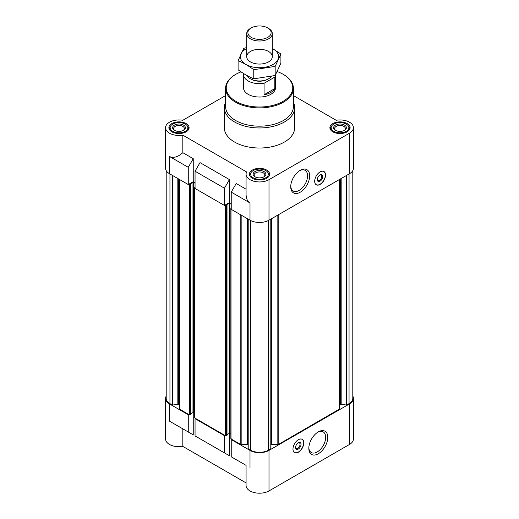 <?xml version="1.0" encoding="UTF-8"?>
<svg xmlns="http://www.w3.org/2000/svg" width="519" height="519" viewBox="0 0 519 519"><rect width="100%" height="100%" fill="white"/><g stroke="black" fill="none" stroke-linecap="round" stroke-linejoin="round"><path stroke-width="0.78" d="M275.459 74.989A15.992 9.232 180 0 1 274.823 77.078L264.08 83.28A15.992 9.232 180 0 1 243.508 74.438L243.508 87.808A15.992 9.232 0 0 0 253.382 96.333A15.992 9.232 0 0 0 270.808 94.335A15.992 9.232 0 0 0 275.492 87.808L275.492 74.944M339.556 405.423A1.92 1.109 0 0 1 340.114 404.645L341.165 404.249L346.296 405.041L349.053 403.659A12.793 7.383 0 0 0 352.797 398.436L352.797 170.595M270.957 444.725A1.92 1.109 0 0 1 271.599 444.66L278.19 444.569L339.556 409.024L339.556 179.457M248.063 219.076L248.043 448.63L250.456 450.142A12.793 7.383 0 0 0 268.544 450.142L270.957 448.63L270.937 219.076M248.043 444.725A1.92 1.109 0 0 0 247.401 444.66L247.401 218.694M236.21 459.672L246.071 465.361L246.071 485.447A13.429 7.753 0 0 0 254.362 492.609A13.429 7.753 0 0 0 268.998 490.929L268.998 450.401A13.429 7.753 0 0 1 250.002 450.401L231.234 439.567L231.688 439.301L240.81 444.569L247.401 444.66M268.998 450.401L349.501 403.925A13.429 7.753 0 0 0 353.439 398.436A13.429 7.753 0 0 0 352.797 396.075M224.902 435.389L224.448 435.649L195.053 418.677L195.501 418.411L225.577 435.778L226.939 435.201M179.444 179.457L179.444 409.024L188.721 414.499L188.267 414.759L169.499 403.925L169.499 421.156L182.824 428.85L182.824 446.398L246.071 482.91M179.444 405.423A1.92 1.109 0 0 0 178.886 404.645L178.886 179.133M166.203 170.595L166.203 398.436A12.793 7.383 0 0 0 169.947 403.659L172.704 405.041L177.835 404.249L178.886 404.645M166.203 396.075A13.429 7.753 0 0 0 165.561 398.436A13.429 7.753 0 0 0 169.499 403.925M246.071 465.361L231.234 456.798L231.234 439.567M195.053 418.677L195.053 435.908L229.424 455.753L200.023 438.782M224.448 452.879L224.448 435.649M268.998 490.929L349.501 444.446A13.429 7.753 0 0 0 353.439 438.964L353.439 398.436M165.561 398.436L165.561 438.964A13.429 7.753 0 0 0 182.824 446.398M229.424 455.753L229.424 433.371M182.824 428.85L193.243 434.864L193.243 412.482M195.053 182.727L193.243 181.682L188.267 184.55L169.499 173.716A13.429 7.753 0 0 1 165.561 168.234L165.561 127.706A13.429 7.753 0 0 0 182.824 135.141L246.622 171.971A13.429 7.753 0 0 0 246.071 174.183A13.429 7.753 0 0 0 254.362 181.352A13.429 7.753 0 0 0 268.998 179.671L349.501 133.188A13.429 7.753 0 0 0 353.439 127.706A13.429 7.753 0 0 0 336.176 120.272L293.397 95.574M231.234 203.61L229.424 202.566L224.448 205.44L195.053 188.468L195.053 171.231L224.448 188.209L229.424 179.587L200.023 162.616L195.053 171.231M246.071 189.201L236.21 183.505L231.234 192.121L250.002 202.961L250.002 220.192A13.429 7.753 0 0 0 268.998 220.192L349.501 173.716A13.429 7.753 0 0 0 353.439 168.234L353.439 127.706M250.002 220.192L231.234 209.358L231.234 192.121M250.002 202.961C247.44 201.385 246.129 198.485 246.071 194.262L246.071 174.183M224.448 205.44L224.448 188.209M193.243 181.682L193.243 158.697L182.824 152.683C177.764 157.108 173.327 158.373 169.499 156.478L169.499 173.716M182.824 152.683L182.824 135.141M225.603 95.574L182.824 120.272A13.429 7.753 0 0 0 165.561 127.706M229.424 202.566L229.424 179.587M320.106 171.886A7.675 4.431 120 0 0 315.091 178.653A7.675 4.431 120 0 0 316.266 184.803A7.675 4.431 120 0 0 320.106 184.42A7.675 4.431 120 0 0 325.121 177.66A7.675 4.431 120 0 0 323.94 171.51A7.675 4.431 120 0 0 320.106 171.886M300.203 192.231A13.403 7.74 -60 0 1 290.724 186.762A13.403 7.74 -60 0 1 300.203 170.342A13.403 7.74 -60 0 1 309.681 175.818A13.403 7.74 -60 0 1 300.203 192.231M293.397 102.224A35.182 20.312 180 0 1 294.682 107.654L294.682 127.706A35.182 20.312 180 0 1 259.5 148.019A35.182 20.312 180 0 1 224.318 127.706L224.318 107.654A35.182 20.312 180 0 1 225.603 102.224M347.153 123.58A10.108 5.832 180 0 1 350.111 127.706A10.108 5.832 180 0 1 340.003 133.539A10.108 5.832 180 0 1 329.902 127.706A10.108 5.832 180 0 1 336.137 122.315A10.108 5.832 180 0 1 347.153 123.58M186.139 123.58A10.108 5.832 180 0 1 189.098 127.706A10.108 5.832 180 0 1 178.997 133.539A10.108 5.832 180 0 1 168.889 127.706A10.108 5.832 180 0 1 175.13 122.315A10.108 5.832 180 0 1 186.139 123.58M266.649 170.057A10.108 5.832 180 0 1 269.608 174.183A10.108 5.832 180 0 1 259.5 180.022A10.108 5.832 180 0 1 249.392 174.183A10.108 5.832 180 0 1 255.633 168.792A10.108 5.832 180 0 1 266.649 170.057M188.267 184.55L188.267 167.319L169.499 156.478M188.267 167.319L193.243 158.697M188.721 184.29L190.123 184.68L190.83 184.213L190.525 183.979M190.525 183.771L192.971 182.357L195.053 183.142M195.053 187.268L194.677 187.606L195.053 187.949M224.902 205.18L226.303 205.569L227.011 205.102L226.712 204.869M226.712 204.655L229.151 203.247L231.234 204.032M231.234 208.158L230.858 208.495L231.234 208.833M190.752 414.311L190.123 414.889L188.721 414.499M190.83 413.799L192.971 412.566L192.971 182.357M194.677 413.13L192.971 412.566M194.826 417.607L195.501 418.411M227.011 434.688L229.151 433.456L229.151 203.247M230.858 434.02L229.151 433.456M231.007 438.497L231.688 439.301M298.399 439.697A7.675 4.431 120 0 0 293.384 446.457A7.675 4.431 120 0 0 294.558 452.607A7.675 4.431 120 0 0 302.233 448.176A7.675 4.431 120 0 0 302.233 439.314A7.675 4.431 120 0 0 298.399 439.697M318.296 453.775A13.403 7.74 -60 0 1 308.818 448.299A13.403 7.74 -60 0 1 318.296 431.886A13.403 7.74 -60 0 1 327.774 437.355A13.403 7.74 -60 0 1 318.296 453.775M193.243 434.864L169.499 421.156M188.267 431.99L188.267 414.759M265.76 170.569A8.855 5.112 180 0 1 267.583 172.1A8.855 5.112 180 0 1 259.5 179.295A8.855 5.112 180 0 1 251.417 172.1A8.855 5.112 180 0 1 265.76 170.569M264.022 171.575A6.397 3.691 180 0 1 264.022 176.797A6.397 3.691 180 0 1 254.978 176.797A6.397 3.691 180 0 1 254.978 171.575A6.397 3.691 180 0 1 264.022 171.575M267.583 172.1L268.258 172.97A9.595 5.54 180 0 1 269.095 175.227A9.595 5.54 180 0 1 268.907 176.317M250.093 176.317A9.595 5.54 180 0 1 249.905 175.227A9.595 5.54 180 0 1 250.742 172.97L251.417 172.1M346.27 124.093A8.855 5.112 180 0 1 348.087 125.617A8.855 5.112 180 0 1 340.003 132.819A8.855 5.112 180 0 1 331.92 125.617A8.855 5.112 180 0 1 346.27 124.093M344.525 125.092A6.397 3.691 180 0 1 344.525 130.314A6.397 3.691 180 0 1 335.482 130.314A6.397 3.691 180 0 1 335.482 125.092A6.397 3.691 180 0 1 344.525 125.092M348.087 125.617L348.762 126.487A9.595 5.54 180 0 1 349.598 128.751A9.595 5.54 180 0 1 349.41 129.834M330.597 129.834A9.595 5.54 180 0 1 330.408 128.751A9.595 5.54 180 0 1 331.245 126.487L331.92 125.617M185.257 124.093A8.855 5.112 180 0 1 187.08 125.617A8.855 5.112 180 0 1 178.997 132.819A8.855 5.112 180 0 1 170.913 125.617A8.855 5.112 180 0 1 185.257 124.093M183.518 125.092A6.397 3.691 180 0 1 183.518 130.314A6.397 3.691 180 0 1 174.475 130.314A6.397 3.691 180 0 1 174.475 125.092A6.397 3.691 180 0 1 183.518 125.092M187.08 125.617L187.755 126.487A9.595 5.54 180 0 1 188.592 128.751A9.595 5.54 180 0 1 188.403 129.834M169.59 129.834A9.595 5.54 180 0 1 169.402 128.751A9.595 5.54 180 0 1 170.238 126.487L170.913 125.617M255.374 177.005A5.359 3.095 180 0 1 254.141 175.033A5.359 3.095 180 0 1 257.45 172.178A5.359 3.095 180 0 1 263.289 172.846A5.359 3.095 180 0 1 264.859 175.033A5.359 3.095 180 0 1 263.626 177.005M174.871 130.529A5.359 3.095 180 0 1 173.638 128.556A5.359 3.095 180 0 1 176.947 125.695A5.359 3.095 180 0 1 182.785 126.364A5.359 3.095 180 0 1 184.349 128.556A5.359 3.095 180 0 1 183.116 130.529M335.884 130.529A5.359 3.095 180 0 1 334.651 128.556A5.359 3.095 180 0 1 337.953 125.695A5.359 3.095 180 0 1 343.792 126.364A5.359 3.095 180 0 1 345.362 128.556A5.359 3.095 180 0 1 344.129 130.529M277.269 71.577A33.261 19.203 180 0 1 283.017 74.23L283.017 74.23A33.261 19.203 180 0 1 283.017 101.387A33.261 19.203 180 0 1 235.983 101.387A33.261 19.203 180 0 1 235.983 74.23A33.261 19.203 180 0 1 241.024 71.843M283.471 74.489L283.017 74.23L283.471 74.489A33.897 19.573 180 0 1 293.397 88.327A33.897 19.573 180 0 1 259.5 107.9A33.897 19.573 180 0 1 225.603 88.327A33.897 19.573 180 0 1 235.529 74.489L235.983 74.23M293.397 88.327L293.397 106.609A33.897 19.573 180 0 1 259.5 126.175A33.897 19.573 180 0 1 225.603 106.609L225.603 88.327M294.682 107.654A35.182 20.312 180 0 1 259.5 127.959A35.182 20.312 180 0 1 224.318 107.654M299.664 170.673A11.918 6.883 -60 0 1 305.114 170.362A11.918 6.883 -60 0 1 306.937 179.911A11.918 6.883 -60 0 1 299.152 190.408A11.918 6.883 -60 0 1 293.196 190.998A11.918 6.883 -60 0 1 290.744 186.126M320.664 171.601A7.564 4.366 -60 0 1 324.239 171.873A7.564 4.366 -60 0 1 324.816 178.043A7.564 4.366 -60 0 1 320.015 184.277A7.564 4.366 -60 0 1 316.733 184.874L316.233 184.712A7.675 4.431 -60 0 1 316.006 184.628M323.661 171.367A7.675 4.431 -60 0 1 323.85 171.523L324.239 171.873M316.733 184.874A7.564 4.366 -60 0 1 314.709 181.916M320.015 181.235A3.841 2.219 -60 0 1 317.304 179.671A3.841 2.219 -60 0 1 320.015 174.968A3.841 2.219 -60 0 1 322.727 176.538A3.841 2.219 -60 0 1 320.015 181.235M319.756 175.13A3.146 1.817 -60 0 1 321.099 175.098A3.146 1.817 -60 0 1 321.579 177.615A3.146 1.817 -60 0 1 319.522 180.385A3.146 1.817 -60 0 1 317.952 180.541A3.146 1.817 -60 0 1 317.31 179.366M317.758 432.217A11.918 6.883 -60 0 1 323.201 431.899A11.918 6.883 -60 0 1 325.03 441.448A11.918 6.883 -60 0 1 317.245 451.952A11.918 6.883 -60 0 1 311.29 452.542A11.918 6.883 -60 0 1 308.831 447.67M295.603 447.17A3.146 1.817 120 0 0 296.245 448.351A3.146 1.817 120 0 0 299.385 446.535A3.146 1.817 120 0 0 299.385 442.902A3.146 1.817 120 0 0 298.049 442.941M298.308 442.778L298.308 442.778A3.841 2.219 120 0 0 295.59 447.475A3.841 2.219 120 0 0 298.308 449.045A3.841 2.219 120 0 0 301.02 444.342A3.841 2.219 120 0 0 298.308 442.778M292.995 449.726A7.564 4.366 120 0 0 295.026 452.678A7.564 4.366 120 0 0 302.084 448.092A7.564 4.366 120 0 0 302.532 439.684A7.564 4.366 120 0 0 298.957 439.405M294.299 452.438A7.675 4.431 120 0 0 294.526 452.523L295.026 452.678M302.532 439.684L302.142 439.327A7.675 4.431 120 0 0 301.954 439.178M274.823 77.078L274.823 88.567L264.08 94.769A15.992 9.232 0 0 0 274.823 88.567M264.08 83.28L264.08 94.769M243.508 74.438A15.992 9.232 180 0 1 243.586 73.523M271.262 76.488A12.793 7.383 180 0 1 268.544 78.804L267.804 79.232A11.742 6.779 180 0 1 251.196 79.232L250.456 78.804A12.793 7.383 180 0 1 247.232 75.677M268.544 78.804A12.793 7.383 180 0 1 250.456 78.804M268.544 28.396L267.713 27.916A11.613 6.708 180 0 1 267.713 37.4A11.613 6.708 180 0 1 251.287 37.4A11.613 6.708 180 0 1 251.287 27.916A11.613 6.708 180 0 1 267.713 27.916L268.544 28.396A12.793 7.383 180 0 1 272.293 33.618A12.793 7.383 180 0 1 259.5 41.001A12.793 7.383 180 0 1 246.707 33.618A12.793 7.383 180 0 1 250.456 28.396L251.287 27.916M272.293 48.475A19.125 11.042 180 0 1 273.02 64.486A19.125 11.042 180 0 1 245.623 64.278A19.125 11.042 180 0 1 246.707 48.475M268.544 61.904A12.793 7.383 180 0 1 250.456 61.904A12.793 7.383 180 0 1 250.456 51.459A12.793 7.383 180 0 1 268.544 51.459A12.793 7.383 180 0 1 268.544 61.904L268.544 61.904M246.707 47.566L243.833 48.299L238.098 60.652C243.255 62.78 248.478 65.79 253.765 69.702L275.167 66.387L280.902 54.034L272.293 48.423M280.902 54.034L280.902 63.149L275.167 75.508L253.765 78.817C248.607 76.695 243.385 73.679 238.098 69.773L238.098 60.652M275.167 66.387L275.167 75.508M253.765 69.702L253.765 78.817M250.002 450.401L250.002 467.638M349.501 444.446L349.501 403.925M349.501 173.716L349.501 133.188M268.998 220.192L268.998 179.671M169.947 403.659L169.947 173.975M172.211 404.963L172.211 175.279M172.704 405.041L172.704 175.565M177.835 404.249L177.835 178.53M178.335 404.32L178.335 178.815M179.6 409.231L179.6 179.548M189.396 414.889L189.396 184.68M190.123 414.889L190.123 184.68M190.752 414.525L190.752 184.316M193.691 412.566L193.691 182.357M194.826 418.022L194.826 187.813M225.577 435.778L225.577 205.569M226.303 435.778L226.303 205.569M226.939 435.415L226.939 205.206M229.878 433.456L229.878 203.247M231.007 438.912L231.007 208.703M240.81 444.569L240.81 214.885M241.166 444.66L241.166 215.093M248.199 448.838L248.199 219.154M250.456 450.142L250.456 220.445M268.544 450.142L268.544 220.445M270.801 448.838L270.801 219.154M271.599 444.66L271.599 218.694M277.834 444.66L277.834 215.093M278.19 444.569L278.19 214.885M339.4 409.231L339.4 179.548M340.114 404.645L340.114 179.133M340.665 404.32L340.665 178.815M341.165 404.249L341.165 178.53M346.296 405.041L346.296 175.565M346.789 404.963L346.789 175.279M349.053 403.659L349.053 173.975M190.83 414.421L190.83 184.213M194.677 417.814L194.677 187.606M227.011 435.311L227.011 205.102M230.858 438.704L230.858 208.495M248.043 448.63L248.043 219.063M270.957 448.63L270.957 219.063M249.905 175.227L249.905 176.019M269.095 175.227L269.095 176.019M330.408 128.751L330.408 129.536M349.598 128.751L349.598 129.536M169.402 128.751L169.402 129.536M188.592 128.751L188.592 129.536M246.707 33.618L246.707 56.681M272.293 33.618L272.293 56.681"/></g></svg>
